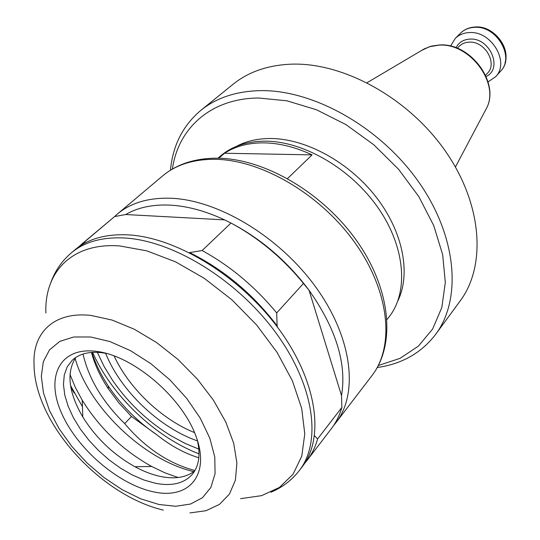 <?xml version="1.0" encoding="UTF-8"?>
<svg xmlns="http://www.w3.org/2000/svg" width="540" height="540" viewBox="0 0 540 540"><rect width="100%" height="100%" fill="white"/><g stroke="black" fill="none" stroke-linecap="round" stroke-linejoin="round"><path stroke-width="0.81" d="M97.349 352.33L103.923 366.147L112.192 379.769C127.764 402.502 147.278 421.112 170.721 435.598L184.721 443.219L198.828 449.132M378.351 365.526L400.025 358.351L418.433 346.093L432.648 328.982L441.835 307.503L445.318 282.406L442.672 254.704L433.769 225.653L418.858 196.668L398.554 169.243L373.849 144.815L346.025 124.659L316.535 109.775L286.909 100.805L258.606 98.01C210.6 98.321 178.092 128.419 172.395 169.061M170.444 170.235C172.793 145.436 182.932 125.469 200.86 110.336C216.344 97.828 236.054 91.26 259.99 90.639C313.139 89.485 380.106 126.974 418.561 181.798C457.164 236.608 461.923 299.241 435.672 334.321C421.402 352.944 401.936 364.014 377.271 367.524M435.672 334.321L460.195 300.895C486.378 265.856 482.49 204.417 445.5 151.274C408.659 98.118 343.724 62.343 291.539 64.159C268.029 65.077 248.549 71.78 233.091 84.26L200.86 110.336M397.946 300.659C411.055 273.679 403.124 231.91 376.157 197.073C349.211 162.25 306.248 138.767 270.952 138.51C257.756 138.449 246.186 141.089 236.263 146.428M488.045 81.905L495.531 76.795C510.226 62.519 491.44 30.557 469.206 32.582C463.597 32.873 458.953 34.81 455.274 38.394L450.522 46.109M387.052 319.484L388.773 317.311C408.591 292.7 405.662 248.036 378.668 208.663C351.776 169.283 304.31 141.399 265.761 141.156C247.01 141.156 231.775 146.232 220.057 156.377L218.018 158.159M287.53 178.551L312.1 154.879C295.421 147.103 279.342 143.1 263.864 142.857C248.481 142.783 235.366 146.246 224.519 153.245L218.889 158.166M312.1 154.879L224.519 153.245M105.624 353.268C120.514 390.69 159.415 427.802 197.505 440.91M194.569 432.628C161.528 419.324 128.885 388.186 114.035 355.806M96.593 351.385C133.016 355.685 181.555 396.785 195.838 435.807C210.668 474.896 189.122 499.689 153.772 491.906C118.584 484.657 76.963 448.835 61.371 412.702C45.306 376.542 59.947 346.491 96.593 351.385M106.839 353.498L102.654 352.802C89.485 351.202 79.353 353.687 72.252 360.241L67.21 366.829L64.267 375.017L63.457 384.514L64.766 395.003L68.108 406.148L73.352 417.602L80.318 429.037L88.796 440.114L98.516 450.536L109.215 459.992L120.589 468.221L132.307 474.977L144.038 480.046L155.439 483.266C171.68 486.412 183.904 483.509 192.112 474.572C199.01 466.297 200.704 454.68 197.215 439.709M75.789 357.453C66.177 372.6 68.519 392.452 82.802 417.008C95.944 438.007 113.312 454.579 134.912 466.715C143.937 471.596 152.732 474.903 161.285 476.624C175.277 479.311 186.428 477.407 194.724 470.907M75.114 358.398C88.81 407.369 144.254 460.256 193.813 471.629M70.524 385.506L82.451 406.728M92.637 352.357C111.53 395.415 155.122 437.002 199.024 453.836M302.245 466.722C324.797 437.933 317.27 381.449 278.924 329.117C240.725 276.777 177.188 237.722 128.864 234.913C106.171 233.712 88.182 238.694 74.898 249.858L71.3 252.896C84.564 241.738 102.559 236.783 125.287 238.032C173.678 240.935 237.398 280.172 275.765 332.66C314.273 385.142 321.914 441.707 299.383 470.462L302.245 466.722M169.553 205.092C152.314 204.404 137.693 207.542 125.699 214.529L224.6 219.881C205.261 210.877 186.914 205.949 169.553 205.092M333.538 425.628L335.961 422.658C358.715 393.552 352.478 338.04 316.062 287.489C279.788 236.932 218.423 199.996 170.917 198.248C148.608 197.546 130.741 202.824 117.322 214.097L114.473 216.662M85.361 242.845L84.294 242.123L114.608 216.56L125.699 214.529M224.6 219.881L230.985 223.034L202.136 250.526L189.31 252.646M277.634 327.368L277.135 325.843L276.683 312.923L303.473 283.446L309.042 290.264C287.449 261.441 261.32 238.97 230.661 222.865M341.516 395.604L309.042 290.264C336.069 328.718 346.889 363.832 341.516 395.604L341.867 407.43L317.608 438.925L314.53 435.8M69.971 374.355L75.263 387.275L82.228 400.221C99.691 428.288 122.843 450.38 151.7 466.493L164.963 472.844L178.126 477.515M194.947 470.529C168.723 463.577 145.3 447.93 124.686 423.596C102.485 401.72 88.6 378.533 83.038 354.044M91.881 352.404C95.459 363.697 100.946 374.936 108.358 386.12C121.311 405.371 137.525 421.639 156.998 434.923L131.49 416.475L119.077 403.151L108.385 388.861C100.332 376.704 94.689 364.561 91.456 352.438M131.49 416.475L124.686 423.596M198.821 457.758C184.451 453.344 170.512 445.736 156.998 434.923M304.621 463.374L307.226 460.215C311.891 454.127 315.347 447.032 317.608 438.925M307.226 460.215L331.304 428.746C336.002 422.611 339.518 415.51 341.867 407.43M303.473 283.446C282.717 258.053 258.559 237.917 230.985 223.034M276.683 312.923C255.197 286.848 230.351 266.051 202.136 250.526M277.135 325.843C252.835 293.949 223.729 269.561 189.824 252.686M84.294 242.123L78.131 247.327M114.608 216.56L81.169 244.573M474.417 27.351C468.835 27.655 464.211 29.592 460.532 33.163C464.393 29.41 469.22 27.358 475.004 27.014C497.428 24.847 515.524 56.707 500.506 71.294C515.153 57.044 496.544 25.286 474.417 27.351M484.994 111.125L486.601 108.094C499.932 83.066 469.557 42.606 438.858 45.144L429.246 46.791L421.477 50.537M456.01 47.763C458.75 42.424 463.347 39.541 469.793 39.116C489.834 37.361 503.26 68.681 486.135 76.505M485.595 75.269L487.458 73.238C497.853 63.261 484.724 40.804 469.112 42.147C465.115 42.336 461.815 43.713 459.202 46.285L457.265 48.249M478.615 27.101C495.349 28.006 510.138 48.04 505.022 62.674M215.575 159.307C193.718 159.091 176.033 164.653 162.533 175.993C176.87 164.018 195.284 158.085 217.782 158.193C265.113 158.733 323.433 193.144 357.19 241.468C391.034 289.737 395.861 344.783 371.891 375.705C394.767 346.376 389.799 292.032 355.394 243.398C321.125 194.758 262.109 160.022 215.575 159.307M90.74 337L73.744 336.987L59.805 341.388L49.545 349.812L43.335 361.692L41.324 376.319L43.47 392.911L49.532 410.663L59.144 428.767L71.834 446.438L87.021 462.942L104.051 477.576L122.222 489.726L140.771 498.845L158.888 504.475L175.75 506.27L190.546 504.029L202.48 497.711L210.85 487.478L215.075 473.708L214.778 457.009L209.817 438.203L200.333 418.318L186.793 398.486L169.931 379.87L150.734 363.582L130.336 350.582L109.951 341.57L90.74 337M163.316 510.111C100.669 495.416 34.121 423.158 34.04 364.244C32.501 332.384 54.452 311.114 91.24 315.488L112.05 320.051L134.177 329.171L156.512 342.482L177.896 359.357L197.208 378.932L213.442 400.194L225.788 422.01L233.699 443.266L236.905 462.929L235.406 480.101L229.446 494.08L219.47 504.374L206.064 510.692L189.918 512.933M240.584 498.677L261.63 495.639L279.457 487.431L293.119 474.14L301.786 456.077L304.783 433.856L301.685 408.368L292.376 380.781L277.142 352.485L256.642 324.999L231.944 299.835L204.376 278.39L175.473 261.799L146.799 250.85L119.853 245.95C72.225 242.278 44.273 271.802 45.893 312.964M70.909 387.72L74.365 393.208M367.065 82.708L424.433 48.789L431.494 46.102L439.256 44.982C470.185 42.377 500.162 82.606 486.601 108.094L455.423 166.995M495.531 76.795L500.506 71.294M455.274 38.394L460.532 33.163M50.902 282.373C55.134 270.729 61.938 260.901 71.3 252.896M335.961 422.658L371.891 375.705M108.385 388.861L108.358 386.12M117.322 214.097L162.533 175.993M134.912 466.715L151.7 466.493M82.802 417.008L82.228 400.221M270.904 492.23C282.332 487.445 291.823 480.188 299.383 470.462"/></g></svg>
